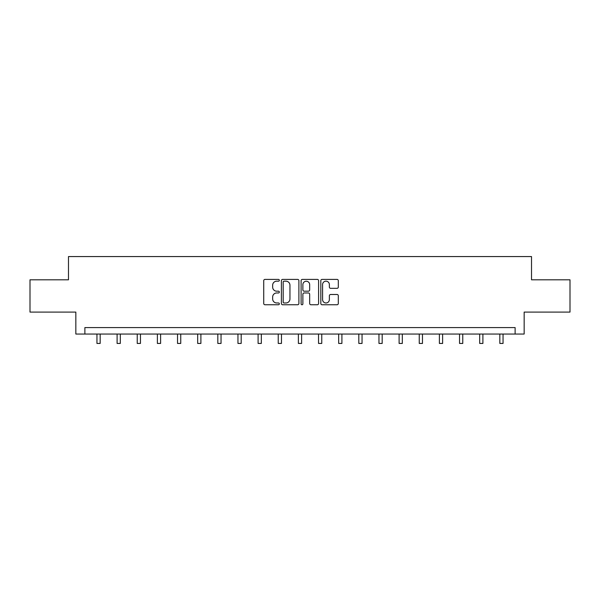 <?xml version="1.0" encoding="UTF-8"?>
<svg xmlns="http://www.w3.org/2000/svg" width="600" height="600" viewBox="0 0 600 600"><rect width="100%" height="100%" fill="white"/><g stroke="black" fill="none" stroke-linecap="round" stroke-linejoin="round"><path stroke-width="0.9" d="M279.337 280.29A0.885 0.885 0 0 0 278.452 279.405L264.99 279.405A1.268 1.268 0 0 0 263.722 280.673L263.722 303.487A1.268 1.268 0 0 0 264.99 304.755L278.452 304.755A0.885 0.885 0 0 0 279.337 303.862A0.885 0.885 0 0 0 278.452 302.978L276.712 302.978A4.058 4.058 0 0 1 272.655 298.92L272.655 297.022A4.058 4.058 0 0 1 276.712 292.965L278.452 292.965A0.885 0.885 0 0 0 279.337 292.08A0.885 0.885 0 0 0 278.452 291.188L276.712 291.188A4.058 4.058 0 0 1 272.655 287.138L272.655 285.233A4.058 4.058 0 0 1 276.712 281.175L278.452 281.175A0.885 0.885 0 0 0 279.337 280.29M337.043 288.337A1.268 1.268 0 0 0 338.31 287.07L338.31 280.673A1.268 1.268 0 0 0 337.043 279.405L322.087 279.405A1.268 1.268 0 0 0 320.82 280.673L320.82 303.487A1.268 1.268 0 0 0 322.087 304.755L337.043 304.755A1.268 1.268 0 0 0 338.31 303.487L338.31 295.755A1.268 1.268 0 0 0 337.043 294.487L330.638 294.487A1.268 1.268 0 0 0 329.37 295.755L329.37 299.587A3.39 3.39 0 0 1 325.98 302.978A3.39 3.39 0 0 1 322.59 299.587L322.59 284.565A3.39 3.39 0 0 1 325.98 281.175A3.39 3.39 0 0 1 329.37 284.565L329.37 287.07A1.268 1.268 0 0 0 330.638 288.337L337.043 288.337M515.123 334.043L524.16 334.043L524.16 312.09L570 312.09L570 279.81L531.518 279.81L531.518 256.567L68.483 256.567L68.483 279.81L30 279.81L30 312.09L75.84 312.09L75.84 334.043L515.123 334.043L515.123 327.585L84.877 327.585L84.877 334.043M298.89 280.673A1.268 1.268 0 0 0 297.623 279.405L282.668 279.405A1.268 1.268 0 0 0 281.4 280.673L281.4 303.487A1.268 1.268 0 0 0 282.668 304.755L297.623 304.755A1.268 1.268 0 0 0 298.89 303.487L298.89 280.673M302.377 279.405L317.332 279.405A1.268 1.268 0 0 1 318.6 280.673L318.6 303.487A1.268 1.268 0 0 1 317.332 304.755L310.935 304.755A1.268 1.268 0 0 1 309.668 303.487L309.668 294.233A1.268 1.268 0 0 0 308.4 292.965L304.147 292.965A1.268 1.268 0 0 0 302.88 294.233L302.88 303.862A0.885 0.885 0 0 1 301.995 304.755A0.885 0.885 0 0 1 301.11 303.862L301.11 280.673A1.268 1.268 0 0 1 302.377 279.405M284.062 281.175A0.885 0.885 0 0 0 283.178 282.067L283.178 302.093A0.885 0.885 0 0 0 284.062 302.978L285.9 302.978A4.058 4.058 0 0 0 289.957 298.92L289.957 285.233A4.058 4.058 0 0 0 285.9 281.175L284.062 281.175M309.668 284.632A3.39 3.39 0 0 0 306.278 281.243A3.39 3.39 0 0 0 302.88 284.632L302.88 289.92A1.268 1.268 0 0 0 304.147 291.188L308.4 291.188A1.268 1.268 0 0 0 309.668 289.92L309.668 284.632M96.953 334.043L96.953 343.433L100.177 343.433L100.177 334.043M117.097 334.043L117.097 343.433L120.323 343.433L120.323 334.043M137.235 334.043L137.235 343.433L140.468 343.433L140.468 334.043M157.38 334.043L157.38 343.433L160.613 343.433L160.613 334.043M177.525 334.043L177.525 343.433L180.75 343.433L180.75 334.043M197.67 334.043L197.67 343.433L200.895 343.433L200.895 334.043M217.815 334.043L217.815 343.433L221.04 343.433L221.04 334.043M237.952 334.043L237.952 343.433L241.185 343.433L241.185 334.043M258.097 334.043L258.097 343.433L261.33 343.433L261.33 334.043M278.243 334.043L278.243 343.433L281.468 343.433L281.468 334.043M298.388 334.043L298.388 343.433L301.612 343.433L301.612 334.043M318.532 334.043L318.532 343.433L321.757 343.433L321.757 334.043M338.67 334.043L338.67 343.433L341.903 343.433L341.903 334.043M358.815 334.043L358.815 343.433L362.048 343.433L362.048 334.043M378.96 334.043L378.96 343.433L382.185 343.433L382.185 334.043M399.105 334.043L399.105 343.433L402.33 343.433L402.33 334.043M419.25 334.043L419.25 343.433L422.475 343.433L422.475 334.043M439.388 334.043L439.388 343.433L442.62 343.433L442.62 334.043M459.533 334.043L459.533 343.433L462.765 343.433L462.765 334.043M479.678 334.043L479.678 343.433L482.903 343.433L482.903 334.043M499.822 334.043L499.822 343.433L503.048 343.433L503.048 334.043"/></g></svg>
